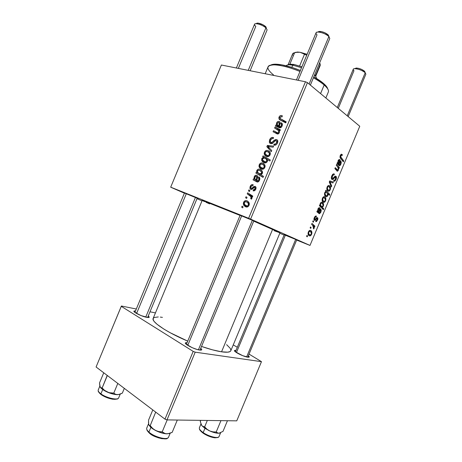 <?xml version="1.0" encoding="UTF-8"?>
<svg xmlns="http://www.w3.org/2000/svg" width="462" height="462" viewBox="0 0 462 462"><rect width="100%" height="100%" fill="white"/><g stroke="black" fill="none" stroke-linecap="round" stroke-linejoin="round"><path stroke-width="0.69" d="M136.862 312.803L135.233 312.653L136.862 312.803M146.731 317.336C141.765 316.482 132.507 311.862 134.026 311.018L135.533 310.874L133.94 311.14L134.933 312.433L141.141 315.615L147.742 317.486L149.238 317.175L148.267 315.944L149.243 317.076C149.238 317.556 148.4 317.642 146.731 317.336M236.584 352.159L235.759 352.096L236.584 352.159M247.742 357.19C243.434 356.676 232.952 351.293 234.563 350.444L236.024 350.352L234.5 350.519L235.343 351.773L242.717 355.682L248.533 357.259L249.313 356.987L248.383 355.711L249.336 356.855L247.742 357.19M188.074 344.617L186.608 344.571L188.074 344.617M199.584 350.04C194.479 349.416 183.639 343.803 185.493 342.769L187.122 342.585L185.493 342.769L186.03 344.086L192.175 347.661L196.962 349.434L200.566 350.127L201.761 349.532L200.756 348.29L201.767 349.584C201.778 350.092 201.051 350.242 199.584 350.04M240.107 215.292L255.163 221.448L240.107 215.292M284.234 234.76L297.978 240.384L284.234 234.76M184.465 193.024L198.111 198.602L184.453 193.018M279.995 232.75L253.713 221.142L272.632 229.273L221.552 351.813C216.228 350.993 209.552 349.203 201.524 346.442L212.456 349.832L221.552 351.813C227.061 352.604 230.145 352.252 230.809 350.75L280.001 232.773L272.632 229.273L221.552 351.813L227.783 352.171L230.111 351.524L230.809 350.745M170.697 187.174L221.385 65.015L305.463 81.762L248.62 218.283L170.715 187.214L184.402 193.185L170.697 187.174L248.62 218.283L310.002 245.426L359.759 126.265L307.444 82.64L250.606 219.115L248.62 218.283L305.463 81.762L221.385 65.015L170.697 187.174M248.452 190.898L249.457 191.534L249.89 190.488L248.874 189.876L248.452 190.898L249.457 191.534L249.89 190.488L248.874 189.876L248.452 190.898M245.588 197.771L246.593 198.423L247.026 197.378L246.015 196.754L245.588 197.771L246.593 198.423L247.026 197.378L246.015 196.754L245.588 197.771M253.13 184.656L252.061 184.557L251.051 185.106L250.115 186.642L249.913 188.225L250.502 189.235L251.438 189.478L254.169 187.422L254.943 187.52L255.001 189.068L254.4 189.686L253.447 189.761L253.118 190.818L253.886 190.91L255.041 190.321L255.821 189.102L256.087 187.815L255.682 186.752L254.106 186.394L251.623 188.38L250.71 187.705L251.316 186.036L252.905 185.747L253.13 184.656C251.871 184.298 250.895 184.881 250.202 186.417L250.161 188.871L250.831 189.408L252.073 189.258L254.291 187.381L255.116 187.705L255.128 188.802L253.447 189.761L253.118 190.818C254.291 191.101 255.191 190.529 255.821 189.102L255.838 186.96L255.093 186.377L251.773 188.329L250.837 188.086L250.883 186.712C251.403 185.73 252.079 185.406 252.905 185.747L253.13 184.656M256.3 172.037L255.873 173.071L263.051 177.385L263.484 176.34L260.753 174.648L262.098 173.851L262.549 172.234L262.121 170.957L260.747 169.669L259.147 169.144L257.657 169.479L256.757 170.721L257.016 172.482L256.3 172.037L255.873 173.071L263.051 177.385L263.484 176.34L260.753 174.648L262.381 173.348L262.179 171.055L259.95 169.323C258.76 168.797 257.727 169.173 256.849 170.443L257.016 172.482L256.3 172.037M269.583 139.853L269.3 142.215L269.975 143.284L271.009 143.694L272.62 143.295L275.473 140.644L276.576 140.864L276.778 141.996L276.184 143.33L275.294 144.046L274.133 144.052L273.787 145.103L274.445 145.241L275.993 144.837L276.894 144.023L277.702 142.388L277.778 140.783L276.934 139.72L275.387 139.57L271.985 142.388L270.842 142.515L270.212 141.297L270.732 139.674L271.812 138.594L273.221 138.623L273.55 137.572L271.275 137.716L269.583 139.853L270.409 140.384L269.583 139.853L269.508 142.735L270.634 143.613C271.731 143.89 272.747 143.457 273.683 142.308L275.26 140.777L276.137 140.598L276.686 141.014L276.576 142.631C276.045 143.78 275.294 144.271 274.312 144.109L273.96 145.16C275.485 145.443 276.669 144.704 277.506 142.937L277.616 140.39L276.513 139.553L274.272 140.217L271.795 142.504L270.38 142.094L270.484 140.188L271.933 138.554L273.221 138.623L273.55 137.572C271.847 137.064 270.524 137.826 269.583 139.853M264.42 152.252L264.183 153.782L264.628 155.076L266.054 156.3L267.562 156.682L269.005 156.231L269.802 155.399L270.31 154.077L270.131 152.483L268.907 151.051L267.51 150.456L266.36 150.456L265.021 151.288L264.42 152.252L265.078 152.651L264.42 152.252L264.535 154.926L266.649 156.531C268.029 157.005 269.173 156.451 270.068 154.874L270.004 152.223L267.723 150.514C266.366 150.115 265.263 150.693 264.42 152.252M274.607 128.049L278.153 130.059L278.748 130.994L278.661 132.276L277.616 132.877L273.498 130.717L273.071 131.751L277.2 133.922L278.892 133.414L279.423 132.138L279.06 130.365L279.96 130.838L280.394 129.793L275.04 127.015L274.607 128.049L278.603 130.63L278.661 132.276L277.616 132.877L273.498 130.717L273.071 131.751L277.2 133.922C278.055 134.165 278.742 133.789 279.262 132.802L279.06 130.365L279.96 130.838L280.394 129.793L275.04 127.015L274.607 128.049M281.658 115.564L280.544 115.564L279.493 116.326L278.875 117.643L279.025 119.046L280.111 120.01L285.747 122.863L286.186 121.818L279.966 118.474L280.376 116.84L282.034 116.892L282.357 115.835L281.658 115.564C280.538 115.292 279.666 115.818 279.036 117.129L278.99 118.982L280.295 120.108L285.747 122.863L286.186 121.818L279.932 118.411L279.955 117.435L281.37 116.62L282.034 116.892L282.357 115.835L281.658 115.564M275.889 124.971L275.45 126.028L280.342 127.835L281.676 126.779L282.386 125.006L282.294 123.793L281.462 122.736L280.931 123.735L281.537 124.521L281.502 125.398L280.613 126.692L279.337 126.438L280.243 123.106L279.995 122.026L279.319 121.489L278.095 121.431L277.258 121.939L276.495 123.406L276.657 125.058L275.889 124.971L279.129 127.171L279.891 127.258L276.657 125.058L275.889 124.971L275.45 126.028L279.614 127.841C280.723 127.922 281.549 127.304 282.097 125.982L282.19 123.562L281.462 122.736L280.931 123.735L281.445 124.29L281.398 125.699L279.978 126.767L279.337 126.438L280.07 122.147L279.117 121.425C278.101 121.188 277.287 121.65 276.674 122.811L276.657 125.058L279.891 127.258L279.764 126.813L279.891 127.258L279.129 127.171L275.889 124.971M262.664 156.751L263.606 157.305L261.89 158.374L261.665 160.331L262.497 161.706L263.877 162.601L265.864 162.797L266.713 162.324L267.469 160.967L267.319 159.552L269.86 161.024L270.293 159.979L263.04 155.85L262.664 156.751L263.606 157.305L261.752 158.668L261.931 160.961L264.172 162.705C265.39 163.213 266.441 162.803 267.325 161.469L267.319 159.552L269.86 161.024L270.293 159.979L263.04 155.85L262.664 156.751M266.845 146.702L271.281 151.68L271.743 150.572L267.937 146.483L273.152 147.199L273.579 146.165L267.365 145.455L266.845 146.702L269.97 148.631L266.845 146.702L271.281 151.68L271.743 150.572L267.937 146.483L273.152 147.199L273.579 146.165L267.365 145.455L266.845 146.702M259.222 164.749L258.98 166.28L259.419 167.585L260.834 168.844L262.329 169.248L263.767 168.815L264.559 167.989L265.067 166.667L264.899 165.061L263.681 163.606L262.295 162.982L261.151 162.97L259.817 163.785L259.222 164.749L259.881 165.125L259.222 164.749L259.367 167.492L261.423 169.08C262.797 169.577 263.929 169.04 264.83 167.469L264.732 164.726L262.508 163.046C261.163 162.624 260.066 163.19 259.222 164.749M253.488 178.788L253.055 179.845L257.79 182.005L259.101 181.006L259.811 179.239L259.731 177.991L258.934 176.854L258.402 177.847L259.015 179.273L258.067 180.85L256.826 180.515L257.727 176.651L257.369 175.82L256.352 175.277L254.706 175.918L254.1 177.223L254.239 178.927L253.488 178.788L256.941 180.602L253.488 178.788L253.055 179.845L257.08 181.964C258.16 182.12 258.974 181.537 259.523 180.22L259.523 177.535L258.934 176.854L258.402 177.847L258.824 178.303L258.841 179.88L257.45 180.89L256.826 180.515L257.501 176.005L256.67 175.358C255.682 175.052 254.885 175.473 254.273 176.628L254.239 178.927L253.488 178.788M243.578 202.327L243.33 203.875L243.757 205.226L245.137 206.566L246.598 207.04L248.013 206.664L248.793 205.861L249.301 204.539L249.145 202.899L247.967 201.363L246.61 200.67L245.484 200.6L244.173 201.368L243.578 202.327L244.259 202.645L243.578 202.327L243.867 205.399L245.709 206.832C247.049 207.398 248.169 206.901 249.058 205.342L248.827 202.287L246.818 200.739C245.501 200.254 244.421 200.779 243.578 202.327M247.222 193.844L250.566 196.258L251.137 197.488L250.67 198.458L251.38 199.191L251.969 197.95L251.299 196.437L252.362 197.13L252.795 196.09L247.655 192.81L247.222 193.844L250.664 195.542L250.935 194.9L250.664 195.542L247.222 193.844L250.82 196.581L251.062 198.007L250.67 198.458L251.38 199.191L251.877 198.573L251.299 196.437L252.362 197.13L252.795 196.09L247.655 192.81L247.222 193.844M241.666 207.195L242.666 207.86L243.099 206.814L242.094 206.179L241.666 207.195L242.666 207.86L243.099 206.814L242.094 206.179L241.666 207.195M314.316 217.671L315.142 216.349L316.002 215.973L316.435 216.118L316.118 217.059L315.402 217.036L314.888 217.596L314.634 219.323L315.205 219.3L316.793 217.631L317.758 217.937L317.729 219.629L316.58 221.454L315.708 221.552L316.025 220.611L317.076 219.987L317.279 218.728L316.736 218.538L315.205 220.189L314.483 220.374L313.935 219.294L314.316 217.671C313.796 218.948 313.819 219.831 314.397 220.334L315.205 220.189L316.817 218.503L317.186 219.745L316.025 220.611L315.708 221.552L316.187 221.616L317.59 220.004C318.047 218.826 317.995 218.029 317.429 217.608L314.945 219.433L314.72 217.937L315.621 216.961L316.118 217.059L316.435 216.118L315.794 215.979L314.316 217.671M316.851 211.769L317.25 210.828L317.706 210.961L318.145 208.547L319.017 207.709L319.854 207.946L320.154 208.957L319.161 212.399L319.756 212.768L320.287 212.26L320.882 209.159L321.252 210.643L320.703 212.514L319.363 213.756L316.851 211.769L319.519 213.75L320.865 212.156L320.882 209.159L320.443 210.037L320.484 211.856L319.727 212.774L319.161 212.399L319.687 210.793C320.305 209.35 320.287 208.345 319.635 207.779L319.121 207.681L317.983 208.882L317.706 210.961L317.25 210.828L316.851 211.769M323.302 202.229L322.239 200.808L322.112 199.601L322.545 197.979L323.533 196.8L324.416 196.685L325.323 197.361L325.924 199.468L325.075 201.755L324.139 202.396L323.302 202.229L324.133 202.396L325.566 200.895C326.149 198.752 325.854 197.389 324.671 196.8L323.914 196.65L322.441 198.21C321.881 200.317 322.17 201.657 323.302 202.229M340.292 155.446L341.366 154.169L342.371 154.701L342.042 155.659L341.482 155.215L340.979 155.503L340.627 156.745L343.722 160.88L343.335 161.798L340.194 157.802L340.292 155.446C339.841 156.855 339.951 157.865 340.615 158.478L343.335 161.798L343.722 160.88L341.095 157.657L340.777 155.873L341.354 155.22L342.042 155.659L342.371 154.701L341.36 154.169L340.292 155.446M326.022 191.603L325.508 191.037L325.849 190.228L329.729 194.398L329.342 195.316L328.003 193.855L327.471 196.148L326.744 196.725L325.727 196.564L324.832 195.599L324.48 193.769L324.982 192.25L326.022 191.603L324.717 192.752C324.295 194.75 324.636 196.021 325.727 196.564L326.611 196.76L327.777 195.593L328.003 193.855L329.342 195.316L329.729 194.398L325.849 190.228L325.508 191.037L326.022 191.603M331.318 186.943L329.273 182.016L329.741 180.896L333.356 182.068L332.975 182.981L329.96 181.901L331.728 185.961L331.318 186.943L331.728 185.961L329.96 181.901L332.975 182.981L333.356 182.068L329.741 180.896L329.273 182.016L331.318 186.943M331.93 179.464L331.306 178.037L331.566 176.397L332.68 174.33L333.783 173.856L334.419 174.11L334.09 175.063L333.339 174.867L332.738 175.387L332.011 178.176L332.761 178.534L334.69 176.478L335.591 176.12L336.423 177.062L336.226 178.956L335.21 180.809L334.28 181.306L333.61 181.11L333.945 180.168L334.621 180.267L335.4 179.395L335.834 177.939L335.551 177.165L335.014 177.252L333.021 179.441L331.93 179.464L332.634 179.602L335.268 177.108L335.545 179.077L334.465 180.313L333.945 180.168L333.61 181.11L334.39 181.289L336.047 179.441C336.648 177.916 336.602 176.848 335.903 176.241L334.505 176.646L332.605 178.586L332.27 178.523L332.27 176.253L333.339 174.867L334.09 175.063L334.419 174.11L333.414 173.874L331.768 175.855C331.11 177.558 331.167 178.759 331.93 179.464M307.19 236.856L306.601 236.33L306.982 235.418L307.582 235.92L307.19 236.856L307.582 235.92L306.982 235.418L306.601 236.33L307.19 236.856M327.962 191.072L326.911 189.611L326.796 188.386L327.229 186.758L328.211 185.591L329.088 185.493L329.983 186.198L330.567 188.34L329.718 190.627L328.788 191.251L327.962 191.072L328.811 191.251L330.209 189.772C330.798 187.624 330.509 186.238 329.342 185.614L328.563 185.453L327.125 186.989C326.565 189.102 326.842 190.46 327.962 191.072M337.023 163.456L337.416 162.508L337.855 162.688L338.236 160.378L339.172 159.43L339.968 159.76L340.24 160.84L339.229 164.333L339.789 164.778L340.309 164.299L340.933 161.123L341.268 162.705L340.708 164.605L340.09 165.488L339.299 165.737L337.023 163.456L339.616 165.766L340.869 164.247L340.933 161.123L340.494 161.995L340.506 163.895L339.813 164.772L339.229 164.333L339.761 162.711C340.378 161.267 340.378 160.216 339.761 159.563L339.172 159.43L338.161 160.551L337.855 162.688L337.416 162.508L337.023 163.456M337.543 166.788L336.267 165.269L336.654 164.339L339.397 167.602L339.01 168.526L338.554 167.983L338.409 170.126L337.335 171.217L334.875 168.59L335.262 167.666L337.745 170.172L338.294 168.532L337.543 166.788C338.236 167.348 338.415 168.324 338.074 169.716L337.393 170.16L335.262 167.666L334.875 168.59L337.514 171.206L338.351 170.276L338.554 167.983L339.01 168.526L339.397 167.602L336.654 164.339L336.267 165.269L337.543 166.788M319.392 205.688L319.779 204.764L320.178 205.18L320.512 202.922L321.737 202.194L322.978 202.916L323.579 204.198L323.348 206.208L322.257 207.213L323.729 208.766L323.342 209.684L319.392 205.688L323.342 209.684L323.729 208.766L322.257 207.213L323.4 206.087C323.798 204.146 323.452 202.922 322.366 202.408L321.454 202.212L320.305 203.332L320.178 205.18L319.779 204.764L319.392 205.688M309.286 235.805L308.171 234.5L308.033 233.339L308.454 231.728L309.453 230.521L310.366 230.347L311.301 230.942L311.942 232.952L311.099 235.222L310.146 235.909L309.286 235.805L310.048 235.926L311.596 234.355C312.173 232.236 311.85 230.931 310.626 230.44L309.938 230.33L308.35 231.964C307.802 234.043 308.114 235.325 309.286 235.805M310.718 228.413L310.135 227.87L310.516 226.958L311.105 227.477L310.718 228.413L311.105 227.477L310.516 226.958L310.135 227.87L310.718 228.413M312.774 225.485L311.602 224.341L311.994 223.417L314.94 226.178L314.553 227.102L313.952 226.524L314.218 227.824L313.715 228.927L313.34 228.309L313.686 226.859L312.774 225.485L313.715 228.927L314.096 228.372L313.952 226.524L314.553 227.102L314.94 226.178L311.994 223.417L311.602 224.341L312.774 225.485M313.294 222.245L312.71 221.696L313.092 220.778L313.681 221.31L313.294 222.245L313.681 221.31L313.092 220.778L312.71 221.696L313.294 222.245M309.615 245.293L296.644 240.073L310.002 245.426L250.606 219.115L307.444 82.64L305.463 81.762L307.444 82.64L359.759 126.265L310.002 245.426L309.615 245.293M284.124 235.031L279.787 233.287L284.124 235.031M196.985 198.683L202.004 200.872L196.985 198.683M96.084 366.99L121.258 306.323L193.191 351.391L164.98 419.138L96.084 366.99L164.98 419.138L166.996 419.9L236.752 420.853L261.469 361.665L195.201 352.177L166.996 419.9L164.98 419.138L193.191 351.391L121.258 306.323L121.425 306.006L136.307 309.02L121.425 306.006L96.084 366.99M233.252 344.895L237.312 347.262L233.252 344.895M249.058 354.1L261.469 361.665L195.201 352.177L193.191 351.391L195.201 352.177L166.996 419.9L236.752 420.853L261.469 361.665L249.058 354.1M155.451 312.901L149.994 311.792L155.451 312.901M230.919 350.225L230.238 348.348L226.617 344.652M162.439 317.365L160.302 317.094M158.293 316.949L154.123 317.504L153.072 318.693L153.534 320.512L154.343 321.65L157.109 324.324L163.981 329.152L170.149 332.721L187.728 341.129C166.805 332.351 151.109 321.725 153.153 318.428L202.206 200.387C201.755 199.838 219.063 206.687 240.055 215.419L202.24 200.375M209.604 203.898L205.954 202.269M204.522 201.605L202.264 200.462M279.897 232.779L274.116 230.705M306.883 235.649L307.582 235.92L306.883 235.649M333.558 173.851L334.419 174.11L333.558 173.851M332.455 174.596L333.339 174.867L332.455 174.596M331.681 176.074L332.27 176.253L331.681 176.074M331.323 178.228L332.27 178.523L331.323 178.228M335.476 176.114L335.903 176.241L335.476 176.114M335.464 179.262L336.047 179.441L335.464 179.262M334.182 176.998L335.014 177.252L334.182 176.998M333.079 178.274L333.899 178.528L333.079 178.274M329.729 180.925L333.356 182.068L329.729 180.925M329.394 181.722L329.96 181.901L329.394 181.722M329.585 182.756L330.486 183.044L329.585 182.756M330.786 185.66L331.728 185.961L330.786 185.66M328.777 185.435L329.342 185.614L328.777 185.435M329.758 189.622L330.209 189.772L329.758 189.622M329.008 186.561C329.868 186.983 330.139 187.959 329.822 189.484L328.996 190.309L326.94 189.703L328.343 190.159C327.518 189.726 327.246 188.756 327.529 187.249L327.079 187.104L327.529 187.249L328.355 186.411L329.008 186.561L327.87 186.706L327.35 188.277L327.881 189.738L329.071 190.286L329.752 189.639L330.024 188.444L329.008 186.561M327.541 193.676L329.729 194.398L327.541 193.676M327.552 193.711L328.003 193.855L327.552 193.711M327.287 195.426L327.777 195.593L327.287 195.426M326.628 192.371L327.177 192.949L327.494 195.056L326.744 195.796L324.647 195.166L326.097 195.651C325.271 195.259 324.959 194.352 325.161 192.92L324.711 192.77L325.161 192.92L325.929 192.163L326.628 192.371L325.566 192.348L325.011 193.722L325.635 195.247L326.784 195.784L327.431 195.201L327.627 194.086L326.628 192.371M341.037 154.331L342.371 154.701L341.037 154.331M340.188 155.706L340.777 155.873L340.188 155.706M340.044 157.363L341.095 157.657L340.044 157.363M342.238 160.458L343.722 160.88L342.238 160.458M337.399 162.555L337.855 162.688L337.399 162.555M339.252 159.419L339.761 159.563L339.252 159.419M339.293 162.578L339.761 162.711L339.293 162.578M337.786 163.918L339.229 164.333L337.786 163.918M338.074 164.293L339.553 164.72L338.074 164.293M340.407 164.114L340.869 164.247L340.407 164.114M338.894 163.906C338.242 163.375 338.092 162.445 338.438 161.117L338.005 160.995L339.379 160.476L338.894 163.906L337.058 163.369L338.894 163.906L339.634 161.411L339.275 160.424L338.64 160.736L338.224 162.023L338.894 163.906M337.814 167.134L339.397 167.602L337.814 167.134M338.184 167.873L338.554 167.983L338.184 167.873M337.82 170.114L338.351 170.276L337.82 170.114M335.464 169.3L337 169.756L335.464 169.3M335.776 169.675L337.393 170.16L335.776 169.675M324.191 196.639L324.671 196.8L324.191 196.639M325.121 200.739L325.566 200.895L325.121 200.739M324.341 197.742C325.208 198.14 325.485 199.099 325.173 200.618L324.318 201.461L322.245 200.831L323.683 201.322C322.851 200.912 322.574 199.954 322.851 198.458L322.401 198.302L322.851 198.458L323.7 197.603L324.341 197.742L323.192 197.915L322.678 199.48L323.215 200.912L324.422 201.432L325.104 200.774L325.369 199.584L324.341 197.742M319.675 205.007L320.178 205.18L319.675 205.007M321.76 202.2L322.366 202.408L321.76 202.2M322.955 205.937L323.4 206.087L322.955 205.937M320.189 206.491L322.257 207.213L320.189 206.491M321.754 208.079L323.729 208.766L321.754 208.079M322.083 203.378C322.857 203.748 323.152 204.591 322.961 205.913L322.199 206.641L319.473 205.775L321.65 206.531L320.143 205.007L320.564 205.157L320.593 203.863L320.172 203.719L320.593 203.863L321.107 203.263L320.449 203.032L321.656 203.188L320.697 203.655L320.564 205.157L321.65 206.531L322.661 206.375L323.053 204.793L322.083 203.378M319.23 210.632L319.687 210.793L319.23 210.632M316.92 211.602L319.161 212.399L316.92 211.602M317.533 212.035L319.508 212.739L317.533 212.035M320.42 212L320.865 212.156L320.42 212M318.809 212.023C318.122 211.579 317.948 210.701 318.289 209.396L317.856 209.246L318.289 209.396L319.254 208.691L318.809 212.023L317.013 211.382L318.809 212.023L319.531 209.563L319.144 208.645L318.491 209.015L318.075 210.285L318.809 212.023M319.109 208.639L318.266 208.345M316.054 215.979L316.435 216.118L316.054 215.979M314.276 217.769L314.72 217.937L314.276 217.769M313.941 219.109L314.743 219.404L313.941 219.109M317.146 219.843L317.59 220.004L317.146 219.843M316.99 218.503L316.175 218.208M316.135 218.255L316.817 218.503L316.135 218.255M315.61 218.884L316.204 219.098L315.61 218.884M313.993 219.745L315.205 220.189L313.993 219.745M311.157 234.182L311.596 234.355L311.157 234.182M310.297 231.381C311.192 231.705 311.492 232.617 311.192 234.113L310.256 235.002L308.114 234.292L309.667 234.898C308.807 234.557 308.506 233.645 308.778 232.172L308.333 232.005L308.778 232.172L309.713 231.271L310.297 231.381L309.118 231.624L308.61 233.183L309.182 234.534L310.424 234.956L311.117 234.269L311.382 233.096L310.297 231.381M310.1 231.3L309.014 230.885M310.406 227.212L311.105 227.477L310.406 227.212M312.583 225.294L314.94 226.178L312.583 225.294M313.484 226.345L313.952 226.524L313.484 226.345M313.496 228.147L314.096 228.372L313.496 228.147M312.982 221.05L313.681 221.31L312.982 221.05M283.206 120.767L285.966 122.343L283.755 121.211M282.126 121.032L282.068 119.976L282.126 121.032M279.862 117.706L279.036 117.129L279.862 117.706M277.304 123.244L276.674 122.811L277.304 123.244M280.007 122.037L279.117 121.425L280.007 122.037M280.948 127.535L279.337 126.438L280.948 127.535M281.023 127.483L279.978 126.767L281.023 127.483M282.034 126.132L281.398 125.699L282.034 126.132M282.415 124.763L280.931 123.735L282.415 124.763M278.956 127.581L279.129 127.171L278.956 127.581M278.678 126.074L277.298 124.919L277.269 123.319L278.696 122.447L279.227 122.863L278.996 124.74L279.654 125.19L278.996 124.74L278.678 126.074L280.884 127.576L277.194 124.671L277.269 123.319L278.297 122.418L279.302 123.065L278.678 126.074M277.985 129.914L278.28 129.198L275.04 127.015L280.22 130.209L278.28 129.198L277.985 129.914M276.455 133.593L276.755 132.877L273.498 130.717L278.442 133.789L276.755 132.877L276.455 133.593M278.592 133.691L276.859 132.536L278.592 133.691M278.707 133.599L277.616 132.877L278.707 133.599M279.296 132.704L278.661 132.276L279.296 132.704M265.997 158.714L266.366 157.825L263.04 155.85L270.27 160.043L266.366 157.825L265.997 158.714M262.422 159.061L261.752 158.668L262.422 159.061M266.938 159.269L263.606 157.305L266.938 159.269M264.755 158.073L267.319 159.563L265.765 158.645L266.62 159.557L266.741 160.903L267.394 161.29L266.741 160.903C266.124 161.781 265.407 162.041 264.582 161.677L266.245 162.641L262.595 160.141L262.503 158.807L264.547 158.004L266.222 159.043L266.805 160.718L266.314 161.475L265.431 161.804L263.369 161.001L262.393 159.298L263.167 158.068L264.755 158.073M269.606 151.663L267.723 150.514L269.606 151.663M267.556 156.133L267.504 155.758M267.388 151.559L269.277 152.98L269.363 154.608L270.01 155.007L269.363 154.608C268.722 155.567 267.96 155.867 267.076 155.503L268.641 156.445L265.24 154.054L265.136 152.477C265.76 151.519 266.51 151.213 267.388 151.559L268.641 152.235L269.462 153.459L269.173 154.949L267.983 155.625L266.233 155.099L265.015 153.332L265.708 151.75L267.388 151.559M269.421 146.731L267.365 145.455L269.421 146.731M272.378 143.451L270.986 142.567L272.378 143.451M272.811 143.145L271.795 142.504L272.811 143.145M274.099 141.88L273.175 141.285L274.099 141.88M275.202 140.818L274.272 140.217L275.202 140.818M277.483 140.182L276.513 139.553L277.483 140.182M275.652 145.01L274.133 144.052L275.652 145.01M275.704 144.987L274.312 144.109L275.704 144.987M277.408 143.162L276.576 142.631L277.408 143.162M264.16 163.998L262.508 163.046L264.16 163.998M262.173 164.097L264.01 165.494L264.125 167.192L264.784 167.567L264.125 167.192C263.484 168.145 262.728 168.434 261.856 168.058L263.49 168.982L260.077 166.643L259.927 164.986C260.551 164.027 261.301 163.733 262.173 164.097L263.415 164.79L264.229 166.037L264.039 167.365L263.069 168.133L261.013 167.637L259.852 166.112L260.36 164.368L262.173 164.097M265.107 165.916L264.703 165.887M260.389 174.336L259.569 173.885L260.389 174.336M258.275 173.175L257.016 172.482L258.275 173.175M257.519 170.819L256.849 170.443L257.519 170.819M261.417 170.149L259.95 169.323L261.417 170.149M263.109 177.235L255.873 173.071L259.251 174.919L259.661 173.937L259.251 174.919L263.109 177.235M259.696 170.409L261.498 171.824L261.631 173.175L262.289 173.539L261.631 173.175L259.638 173.908L260.915 174.613L257.629 172.436L257.421 171.015L258.108 170.328L259.459 170.328L260.822 171.079L261.735 172.638L261.469 173.464L260.701 173.978L258.512 173.354L257.351 171.789L258.004 170.374L259.696 170.409M255.486 179.597L254.239 178.927L255.486 179.597M254.949 176.986L254.273 176.628L254.949 176.986M257.19 175.641L256.67 175.358L257.19 175.641M258.651 181.531L257.45 180.89L258.651 181.531M259.511 180.244L258.841 179.88L259.511 180.244M259.846 178.627L258.402 177.847L259.846 178.627M257.12 181.976L256.098 181.433L257.12 181.976M257.646 182.028L254.857 180.55L257.646 182.028M256.549 181.416L256.889 180.596L256.549 181.416M256.191 180.093L254.96 179.013L254.851 177.189L256.243 176.38L256.71 176.744L256.514 178.748L257.201 179.112L256.514 178.748L256.191 180.093L256.837 180.44L255.226 179.354L254.695 178.176L254.96 176.963L255.861 176.328L256.832 177.056L256.191 180.093M252.431 188.993L251.189 188.363L252.431 188.993M252.674 188.785L251.773 188.329L252.674 188.785M253.528 187.953L252.714 187.537L253.528 187.953M255.48 186.573L255.093 186.377L255.48 186.573M254.868 190.483L253.447 189.761L254.868 190.483M255.804 189.143L255.128 188.802L255.804 189.143M256.081 188.103L254.949 187.526M250.866 186.758L250.202 186.417L250.866 186.758M248.14 202.587L248.481 202.402M247.58 201.103L246.818 200.739L247.58 201.103M246.477 201.796L248.169 203.124L248.371 205.03L249.058 205.353L248.371 205.03C247.742 205.971 246.997 206.231 246.136 205.809L247.996 206.676L244.513 204.475L244.271 202.599C244.889 201.651 245.628 201.386 246.477 201.796L247.696 202.558L248.481 203.858L248.29 205.203L247.332 205.942L245.316 205.347L244.19 203.742L244.698 201.992L246.477 201.796M252.419 196.991L251.299 196.437L252.419 196.991M251.646 198.931L250.67 198.458L251.646 198.931M251.929 198.429L251.062 198.007L251.929 198.429M252.506 196.789L249.255 195.189L252.506 196.789M252.518 196.766L250.664 195.542L252.518 196.766M325.849 97.99L328.349 91.99C328.99 90.35 327.598 88.017 324.162 85.002L325.317 86.047L324.688 84.488L323.579 83.483L324.162 85.002L320.582 93.601L324.162 85.002C321.494 82.71 317.908 80.307 313.409 77.807C317.908 80.307 321.494 82.71 324.162 85.002L323.579 83.483L326.08 85.972L327.691 88.848C327.431 87.63 326.426 86.18 324.688 84.488M273.527 74.948C265.783 68.538 266.072 65.171 274.388 64.847C280.954 65.113 289.483 67.313 299.977 71.454C283.893 64.876 269.179 62.982 268.035 66.886L265.188 73.741M270.726 65.136L273.995 64.247L282.005 64.888L292.856 67.723L300.381 70.472C290.373 66.534 282.224 64.437 275.941 64.195C273.51 64.149 271.777 64.466 270.726 65.136M313.802 76.865L323.579 83.483C321.13 81.37 317.873 79.164 313.802 76.865M118.439 398.215C116.857 400.381 106.035 397.73 100.912 393.861L102.708 389.53L110.02 393.168L115.269 394.502L118.607 394.56L122.343 393.116L124.318 388.363L122.343 393.116L119.825 394.242L117.446 394.675L115.413 394.236L113.785 393.098L117.798 383.425L113.785 393.098L108.893 392.66L104.522 390.332L102.171 387.941L107.207 375.41L107.669 375.762L107.224 375.779L102.171 387.941L100.577 387.549L99.884 386.249L99.515 382.986L103.742 372.788L99.515 382.986L100.179 387.006L102.708 389.53L100.912 393.861L101.132 394.623L100.912 393.861C106.393 398.013 118.029 400.577 118.676 397.851L120.241 394.092M119.791 394.248L117.446 394.675L119.802 394.248M100.104 386.85L100.179 387.006C101.178 388.675 103.557 390.373 107.317 392.099L104.522 390.332L102.171 387.941L101.051 387.855L100.11 386.867M107.981 392.382L106.035 391.493M99.844 386.099L98.233 389.98C97.886 390.985 98.781 392.284 100.912 393.861C98.458 392.024 97.649 390.609 98.487 389.605M116.915 398.972L114.795 399.359L109.812 398.585L102.593 395.553M100.023 393.699L98.729 392.001M115.413 394.236L113.785 393.098L110.505 392.989L107.317 392.099C111.163 393.751 114.541 394.612 117.446 394.675L115.413 394.236M202.425 426.224L204.955 428.338L204.654 426.859L202.425 426.224L201.276 424.774L200.26 421.315L200.658 420.362L200.358 421.841L201.796 425.6L204.955 428.338L209.783 430.977L206.999 429.227L204.654 426.859L202.425 426.224M203.326 433.304L203.182 432.594C199.982 430.324 198.781 428.603 199.572 427.431M201.9 425.727L201.195 424.595M200.941 424.001L199.388 427.725C199.024 428.938 200.289 430.555 203.182 432.594L204.955 428.338L203.182 432.594C208.853 436.584 218.428 438.917 219.052 436.515L220.611 432.773M207.328 420.455L204.654 426.859L207.328 420.455M220.952 420.639L216.216 431.987L212.953 431.86L209.783 430.977L214.94 432.767L218.994 433.223L217.417 432.952L216.216 431.987L220.952 420.639M220.033 432.998L218.151 433.194L216.216 431.987L212.953 431.86L209.783 430.977C213.588 432.611 216.655 433.362 218.994 433.223L223.002 431.387L227.448 420.726L223.002 431.387L218.994 433.223L220.033 432.992M201.178 424.566L201.796 425.6L201.178 424.566M219.19 433.2L219.976 433.015M209.933 431.04L208.489 430.365M202.004 432.317L199.809 429.643M217.227 437.589L215.09 437.809L211.983 437.254L204.88 434.274M218.873 436.798C217.585 438.756 208.547 436.359 203.182 432.594L203.303 433.304C206.993 435.683 210.736 437.173 214.524 437.78C217.435 437.658 218.659 437.485 218.191 437.248M206.999 429.227L204.654 426.859L204.955 428.338L209.783 430.977L206.999 429.227M149.243 432.946L148.926 432.086L150.872 427.408L148.793 424.89L150.866 427.408L150.208 425.623L149.29 425.496L148.666 424.543L148.55 420.143L152.801 409.921L148.55 420.143M148.516 423.81L146.76 428.026C146.373 429.082 147.095 430.44 148.926 432.086C146.777 430.128 146.159 428.621 147.066 427.564M150.6 426.692L150.098 426.686M168.237 437.624C166.314 440.257 153.933 436.746 148.926 432.086L150.872 427.408L155.48 430.445C159.471 432.461 163.155 433.587 166.516 433.83L164.143 433.223L162.208 431.866L158.784 431.583L155.48 430.445L152.604 428.366L150.208 425.623L150.866 427.408L152.939 428.961L158.316 431.762L164.039 433.512L166.516 433.83L169.271 433.477L172.17 432.38L177.31 420.045L172.17 432.38L167.868 433.766L165.269 433.639L162.208 431.866L167.192 419.906L162.208 431.866L158.784 431.583L155.48 430.445L152.604 428.366L150.208 425.623L155.7 412.116L150.208 425.623L148.937 425.144L148.441 422.031M155.677 412.479L156.185 412.479L155.677 412.479M148.672 423.429L148.666 424.543L148.631 423.55M166.516 433.83L169.658 433.368L166.516 433.83M169.646 433.373L169.271 433.535M156.168 430.792L154.164 429.718M167.273 438.201C168.139 439.963 154.216 438.294 149.203 432.94L148.926 432.086C154.296 437.104 167.706 440.529 168.538 437.173L170.195 433.194M148.181 431.878L147.476 430.873M166.262 438.577L162.012 438.704L158.137 437.739L154.129 436.099L150.629 434.032M365.113 72.47L364.605 71.275L365.223 72.73L347.239 115.823L365.223 72.73C362.734 70.033 353.655 67.429 353.251 69.277L337.295 107.536M236.423 352.546L285.418 235.077M338.276 108.351L353.95 70.761C352.749 69.496 353.026 68.798 354.799 68.671C358.691 68.977 362.156 70.316 365.188 72.701L365.101 72.488M295.697 239.339L246.616 356.964L295.697 239.339M348.169 116.597L365.869 74.168L365.223 72.73M355.012 68.578L356.156 68.041L358.639 68.353L361.613 69.392L364.576 71.252C362.156 69.346 359.39 68.272 356.277 68.035L354.995 68.671M238.352 68.393L255.786 26.403C253.961 24.694 254.077 23.793 256.144 23.695C259.563 24.059 262.82 25.433 265.921 27.807L265.425 26.386C262.947 24.486 260.349 23.389 257.617 23.1L256.295 23.631L256.964 23.152L258.287 23.152L263.045 24.804L265.939 26.894L266.349 28.118L265.817 26.761L265.425 26.386L265.921 27.807C262.861 24.96 254.937 22.517 254.533 24.272L236.377 68.001M145.738 317.117L195.461 197.424L145.738 317.117M248.238 70.363L265.921 27.807L248.238 70.363M250.138 70.744L267.111 29.886L265.921 27.807L266.412 28.274L265.817 26.761M136.585 313.484L186.353 193.618M298.106 80.296L317.013 34.864C315.367 33.102 315.748 32.167 318.156 32.051C322.176 32.432 325.733 33.905 328.846 36.463L328.228 34.921C325.745 32.871 322.898 31.699 319.692 31.399L317.983 32.051M310.377 85.089L329.787 38.49L328.892 36.51L309.101 84.026L328.892 36.51C325.941 33.339 316.568 30.671 316.054 32.825L296.437 79.961M198.412 349.815L252.396 220.183L198.412 349.815M187.763 345.374L241.718 215.742M328.892 36.51L328.263 34.956L328.967 36.585L328.263 34.956L324.844 32.756L321.598 31.647L318.457 31.595M290.945 64.137L289.42 64.778L292.752 65.136L293.999 64.461L289.853 64.189L293.999 64.461L301.917 66.782L293.999 64.461L292.752 65.136L301.524 67.729L292.752 65.136L291.817 67.388L292.752 65.136C289.045 64.507 286.862 64.726 286.197 65.8M315.679 76.351L320.264 65.338L319.629 62.867L320.264 64.299L315.517 75.687L314.789 74.492L315.517 75.687L314.616 74.908L315.627 76.282M314.535 75.104L314.772 75.329C316.02 76.576 316.534 77.576 316.32 78.338C316.545 77.529 315.95 76.449 314.535 75.104M292.723 55.122C292.215 53.835 292.844 53.038 294.612 52.743L289.853 64.189L288.144 64.847L289.853 64.189L294.612 52.743L297.389 52.206L300.034 52.27L302.414 53.032L304.452 54.366L299.63 65.956L304.452 54.366L306.745 55.186L300.034 52.27L307.126 54.273L300.034 52.27L297.424 52.033L294.692 52.72M288.86 64.409L288.704 64.796L288.86 64.409M295.299 52.35L300.034 52.27L297.389 52.206L294.612 52.743L292.642 53.84L288.057 64.859M320.264 64.299L315.517 75.687M134.448 312.035L134.026 311.018M234.956 351.432L234.563 350.444M186.013 344.069L185.493 342.769M244.571 204.562L244.167 205.538M260.25 166.898L259.881 167.787M262.89 160.545L262.566 161.33M265.459 154.377L265.096 155.255M270.051 143.341L270.501 142.267L270.051 143.341M279.833 119.843L280.272 118.792L279.833 119.843M200.479 350.127L201.767 349.584M248.365 357.253L249.336 356.855M148.215 317.515L149.243 317.076M333.402 174.855L332.473 174.572M334.39 181.289L333.628 181.052M335.268 177.108L334.338 176.825M332.634 179.602L331.768 179.331M328.811 191.251L327.702 190.887M328.355 186.411L327.587 186.163M326.611 196.76L325.444 196.367M325.929 192.163L325.248 191.938M341.354 155.22L340.511 154.989M339.616 165.766L339.125 165.621M339.068 160.401L338.334 160.193M337.514 171.206L336.948 171.038M324.133 202.396L322.967 201.998M323.7 197.603L322.932 197.343M321.338 203.182L320.53 202.905M319.519 213.75L318.924 213.536M318.976 208.639L318.243 208.379M315.621 216.961L314.853 216.684M316.187 221.616L315.737 221.454M314.766 220.391L314.206 220.183M310.048 235.926L308.714 235.406M309.713 231.271L308.934 230.977M278.99 118.982L281.433 120.686M281.445 124.29L282.397 124.948M279.227 122.863L280.186 123.521M278.603 130.63L279.331 131.116M261.931 160.961L265.24 162.884M266.62 159.557L267.446 160.043M264.535 154.926L267.475 156.676M269.277 152.98L270.357 153.632M276.686 141.014L277.841 141.759M269.508 142.735L271.032 143.694M259.367 167.492L262.474 169.248M264.01 165.494L265.119 166.124M261.498 171.824L262.555 172.413M258.824 178.303L259.846 178.858M256.71 176.744L257.732 177.298M255.116 187.705L256.069 188.196M250.161 188.871L251.374 189.484M243.867 205.399L247.28 206.988M248.169 203.124L249.341 203.678M250.82 196.581L251.646 196.991M274.388 64.847L275.941 64.195M117.729 398.666C118.237 399.006 116.672 399.203 113.034 399.26C108.668 398.556 104.701 397.008 101.138 394.623M100.86 394.421C98.712 392.278 97.869 391.204 98.342 391.199M199.376 427.766L199.307 428.262M199.463 428.875C199.994 429.123 198.117 429.065 203.113 433.171M219.034 436.55L218.728 436.942M146.916 429.654C146.714 429.914 147.361 430.907 148.862 432.628M247.765 357.19L296.754 239.801M235.406 351.83L284.286 234.632M354.799 68.671L356.277 68.035M365.188 72.701L364.576 71.252M256.144 23.695L257.617 23.1M134.898 312.41L184.523 192.891M147.632 317.475L197.193 198.186M318.156 32.051L319.692 31.399M328.846 36.463L328.228 34.921M240.171 215.13L186.371 344.386M253.846 220.819L200.006 350.092M314.61 74.925L314.772 75.329M297.424 52.033L296.858 52.27"/></g></svg>
